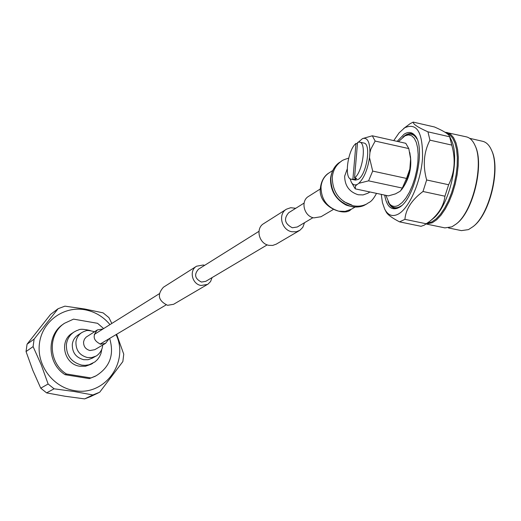 <?xml version="1.0" encoding="UTF-8"?>
<svg xmlns="http://www.w3.org/2000/svg" width="521" height="521" viewBox="0 0 521 521"><rect width="100%" height="100%" fill="white"/><g stroke="black" fill="none" stroke-linecap="round" stroke-linejoin="round"><path stroke-width="0.78" d="M304.088 203.073L288.719 212.692C283.496 218.794 284.7 223.822 292.333 227.768L297.289 226.993L312.991 217.674M286.316 209.279L263.756 223.587C255.212 228.283 258.93 243.874 268.979 245.345L272.698 245.424L276.28 244.134M295.746 208.296L290.738 207.703L286.478 209.175C277.654 214.014 281.555 230.204 291.949 231.767L296.332 231.767L299.914 230.269L302.805 227.338L304.524 222.701M212.099 277.576L210.556 281.568L208.009 284.114L173.597 304.29L167.547 305.306C158.286 300.747 156.906 294.73 163.392 287.253L196.437 266.296M207.501 284.427L201.08 285.482C192.08 284.264 188.869 270.451 196.58 266.205L203.314 264.994L204.636 265.339M267.221 244.85L205.769 281.34L201.451 282.056C194.874 278.768 193.884 274.476 198.488 269.188L258.97 231.317M73.8 332.17L72.139 333.271C58.795 341.04 64.207 364.433 79.83 366.237L85.496 366.237L91.038 364.27M102.982 328.985L97.479 329.878C92.197 335.876 93.266 340.649 100.67 344.218L105.555 343.359L108.974 338.813M320.408 188.902L308.601 196.371C300.239 200.937 303.984 216.365 313.85 217.882L321.008 216.729M351.773 205.013L343.84 201.666M357.439 143.757L355.967 143.431C347.826 149.781 343.906 178.462 351.108 179.172L355.088 179.439L356.683 178.456L354.527 177.993C362.72 172.093 366.843 142.689 359.588 142.103L357.556 142.37L354.527 177.993M355.198 178.136L355.088 179.439M352.932 178.977L355.967 143.431M355.218 188.849L355.589 185.776L358.748 183.327L368.581 180.846L402.323 188.074L400.2 191.233L395.465 193.877L388.399 195.889L355.218 188.849L351.375 182.265M350.099 178.716L351.245 182.018C352.574 184.532 354.339 185.411 356.553 184.655M401.528 189.748L401.886 189.292C405.631 184.18 408.282 177.446 409.838 169.091L406.523 178.423L372.684 171.09L369.5 157.602L369.91 152.633L370.893 149.039L375.153 141.067L408.803 148.583L405.768 143.301L372.307 135.792L362.525 138.593L358.455 142.083M408.803 148.583L410.607 158.97L409.923 153.448M372.307 135.792L375.153 141.067M369.91 152.633C369.897 141.862 367.435 137.186 362.525 138.593M402.323 188.074L406.523 178.423M372.684 171.09L368.581 180.846M358.748 183.327C364.016 178.215 367.598 169.638 369.5 157.602M403.033 187.664C409.395 177.993 411.844 167.449 410.379 156.026M398.441 141.653L404.967 135.838L408.412 134.906L411.551 135.701L414.221 138.195L416.286 142.305L417.627 147.834L418.168 154.522L417.881 162.031L416.78 169.983L414.905 177.967L412.372 185.574L409.298 192.418L405.852 198.162L402.212 202.519L398.558 205.294C394.866 207.195 391.772 206.596 389.265 203.49L385.918 195.362M473.439 226.329L473.876 225.964C489.903 213.643 500.655 168.954 491.817 150.836L491.511 150.146C500.486 168.537 489.558 213.955 473.289 226.459L468.477 229.611L461.424 230.621L448.503 227.938M469.668 138.332L482.674 141.302C486.36 142.2 489.304 145.144 491.505 150.139L491.817 150.836M474.989 145.398L475.295 146.075C484.426 164.343 473.237 211.083 456.93 223.411L456.5 223.77M444.941 132.184L466.412 136.867C469.962 137.726 472.814 140.559 474.976 145.366C484.243 163.907 472.879 211.402 456.324 223.913L451.883 226.837L444.875 227.885L426.23 224.017M446.933 132.412L450.541 134.19L453.602 137.7L455.986 142.826L457.581 149.39L458.324 157.134L458.161 165.75L457.099 174.88L455.185 184.147L452.495 193.161L449.148 201.542L445.286 208.954L441.066 215.101L436.676 219.758L432.28 222.754L426.282 223.984M446.158 132.959L449.701 134.718L452.71 138.189L455.048 143.249L456.611 149.716L457.334 157.342L457.171 165.828L456.122 174.815L454.24 183.939L451.59 192.809L448.294 201.06L444.498 208.361L440.349 214.411L436.025 218.996L431.701 221.953L427.357 223.203M451.01 139.439L451.31 140.084C460.642 158.13 449.076 206.844 432.743 218.885L432.332 219.217M449.662 136.789L427.943 131.833C417.901 127.358 412.99 124.115 413.218 122.103L434.468 126.974C443.56 130.94 448.574 134.034 449.512 136.242L451.772 145.092C455.771 159.328 454.729 172.549 448.633 184.747L444.934 196.202C443.872 205.541 438.799 213.923 429.714 221.347L424.231 225.17L421.033 226.309L399.568 221.868C391.987 217.928 387.533 214.639 386.204 212.008L384.96 209.631M427.943 131.833L429.942 140.156C423.755 152.191 422.655 165.463 426.653 179.973L422.993 191.494C411.785 199.869 405.761 209.149 404.915 219.341L399.568 221.868M393.746 140.605L399.112 132.842L404.687 127.782C417.028 122.324 422.974 132.497 422.518 158.299C420.851 182.142 409.005 208.732 397.998 214.242C392.359 216.99 387.924 215.277 384.693 209.116L382.434 202.61L381.261 194.372M413.218 122.103L410.099 123.692L403.658 128.498M384.648 195.088C386.562 205.886 390.776 210.289 397.295 208.289L398.5 207.729C414.638 200.95 426.758 145.639 414.377 134.88C411.512 131.95 408.119 131.696 404.192 134.125L397.158 141.367M414.781 135.343C412.078 133.037 408.952 132.979 405.403 135.18L402.857 137.16M387.982 201.477C390.268 206.974 393.583 209.155 397.92 208.022M444.934 196.202L422.993 191.494M404.915 219.341L426.517 223.828M448.633 184.747L426.653 179.973M451.772 145.092L429.942 140.156M389.447 203.718L390.301 204.773C392.886 207.977 396.084 208.602 399.894 206.648L401.326 205.756M416.872 138.84C414.208 134.314 410.743 133.063 406.471 135.102L405.123 135.76M409.838 169.091L410.607 158.97M351.108 179.172L355.407 180.09L358.031 179.498C366.53 175.245 371.584 143.705 363.886 143.054L359.588 142.103M26.05 351.558L27.053 344.212L34.119 339.112L33.103 346.608L26.05 351.558L32.816 370.333L40.749 388.184L48.121 383.997L54.086 388.803L46.603 392.893L40.749 388.184M111.813 323.456L108.922 317.621L103.119 312.867L84.832 309.018L64.93 306.153L58.078 308.719L50.596 314.391L27.053 344.212M58.078 308.719L34.119 339.112M90.791 396.481L84.656 398.897L92.875 394.964L99.693 392.222L122.858 361.561L123.751 354.182L116.632 334.267M84.656 398.897L65.027 396.247L46.603 392.893M54.086 388.803L74.269 391.532L92.875 394.964M33.103 346.608L41.224 364.778L48.121 383.997M116.066 334.599C129.455 362.193 104.636 396.507 74.516 390.607C52.94 387.37 36.353 364.947 39.479 343.163C42.286 321.32 63.718 305.834 84.864 309.748C94.92 311.662 103.288 316.618 109.97 324.609M64.109 323.561L63.282 324.147C46.232 334.983 47.177 363.814 65.151 374.697L89.332 378.617L95.076 376.331M103.633 328.575L97.544 323.307L73.539 319.132L64.545 323.254C47.444 334.124 48.394 363.052 66.427 373.974L65.151 374.697M89.332 378.617L96.046 375.823C109.938 367.11 114.47 354.638 109.638 338.416M66.427 373.974L90.687 377.907M90.328 330.555C78.157 327.8 79.114 330.373 76.919 330.483L74.054 332.001C69.755 334.925 67.216 339.021 66.414 344.296C66.089 355.329 71.214 362.271 81.79 365.13L85.053 365.358L89.065 364.785L94.972 361.887L97.512 359.516L99.524 356.69L100.944 353.505L101.784 349.337M81.595 332.698L78.111 334.964C74.848 337.146 72.914 340.226 72.315 344.205C72.074 352.417 75.89 357.588 83.757 359.718L88.069 359.711L92.269 358.188M94.542 331.734C85.34 329.272 86.063 331.265 84.35 331.291L81.784 332.574C78.495 334.769 76.548 337.875 75.949 341.893C75.708 350.184 79.557 355.4 87.495 357.556L91.839 357.549L95.897 356.117C95.799 356.546 101.842 352.626 102.578 346.165L102.67 345.052M97.479 329.878L86.173 337.087L84.435 339.184L83.581 341.809C83.458 346.419 85.6 349.33 90.016 350.535L94.783 349.689L105.555 343.359M348.66 158.124C344.075 159.589 341.724 160.579 341.613 161.087C336.175 164.747 333.069 170.106 332.294 177.166C332.411 191.865 339.321 201.38 353.01 205.717C358.122 206.72 362.837 206.055 367.162 203.718L365.931 204.414M347.233 168.986L344.668 176.137C344.765 185.71 349.265 191.91 358.168 194.75L363.059 194.919L367.741 193.271M341.301 161.295L340.141 162.057C334.71 165.704 331.603 171.057 330.828 178.104C330.946 192.77 337.842 202.265 351.506 206.583C356.605 207.586 361.313 206.922 365.625 204.584C366.172 203.809 360.539 209.963 346.133 205.072C335.511 199.302 330.314 190.412 330.542 178.397C332.033 167.58 338.227 163.08 339.874 162.233M354.938 207.163L351.017 209.409C344.557 217.205 316.976 206.349 320.493 187.26C321.828 177.882 327.064 173.988 329.116 172.868C324.394 176.02 321.691 180.637 321.014 186.733C321.092 199.335 327.012 207.482 338.774 211.181L345.149 211.389L351.278 209.26M94.216 334.475L159.257 293.753M100.084 344.094L166.062 304.915M276.123 244.225L299.334 230.627M92.263 358.188L95.897 356.117M90.797 364.407L92.803 363.287M329.116 172.868L332.645 170.575M320.858 216.821L333.049 209.65M367.676 193.311L369.962 191.975M376.533 193.369C371.284 203.118 369.005 201.933 367.162 203.718M410.073 154.118L409.662 152.23M401.886 189.292L401.274 190.074M473.876 225.964L473.289 226.459M475.295 146.075L474.976 145.366M456.93 223.411L456.324 223.913M451.31 140.084L449.512 136.248M432.743 218.885L429.766 221.301M90.218 396.755L98.541 392.788M96.046 375.823L94.679 376.54"/></g></svg>

